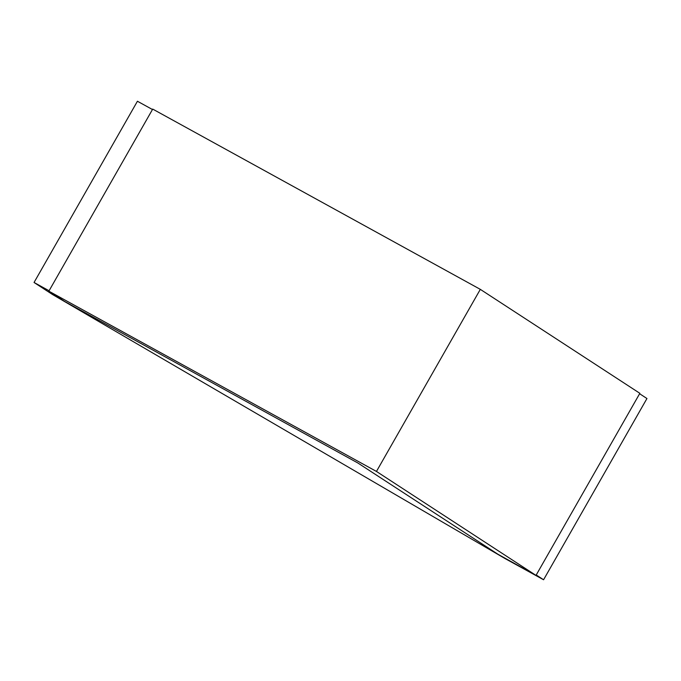 <?xml version="1.0" encoding="UTF-8"?>
<svg xmlns="http://www.w3.org/2000/svg" width="681" height="681" viewBox="0 0 681 681"><rect width="100%" height="100%" fill="white"/><g stroke="black" fill="none" stroke-linecap="round" stroke-linejoin="round"><path stroke-width="1.02" d="M49.092 290.761L34.05 282.479L52.709 294.635L504.97 558.514L543.574 579.752L646.95 398.521L639.612 393.737M152.467 109.522L137.426 101.248L34.05 282.479M543.574 579.752L536.236 574.977M64.627 301.445L48.862 291.17L152.714 109.088L480.318 289.357L639.859 393.312L535.998 575.394L497.956 554.266L357.9 463.012L64.627 301.445M48.862 291.17L376.457 471.439L480.318 289.357M535.998 575.394L376.457 471.439"/></g></svg>
